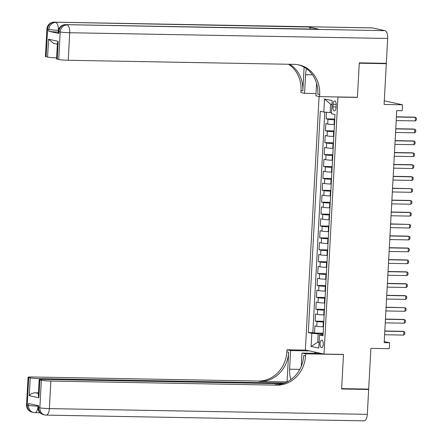 <?xml version="1.0" encoding="UTF-8"?>
<svg xmlns="http://www.w3.org/2000/svg" width="443" height="443" viewBox="0 0 443 443"><rect width="100%" height="100%" fill="white"/><g stroke="black" fill="none" stroke-linecap="round" stroke-linejoin="round"><path stroke-width="0.66" d="M323.285 344.277A3.826 1.628 -89 0 0 321.74 340.102A3.826 1.628 -89 0 0 320.056 343.569A3.826 1.628 -89 0 0 321.601 347.749A3.826 1.628 -89 0 0 323.285 344.277M319.093 96.508L305.36 349.992L324.027 354.068L337.948 97.067L337.356 96.934M324.027 354.068L343.497 354.422L341.642 388.627L368.681 389.115L370.885 348.364L389.27 348.696L389.591 342.749L384.242 341.581M384.518 63.305L386.302 63.698L384.098 104.448L402.482 104.781L384.291 100.81M356.82 97.283L357.412 97.416L359.267 63.205L386.302 63.698M326.485 112.256L326.126 118.857L334.77 119.012M334.471 124.544L334.055 124.538A4.779 0.365 -176.9 0 1 327.709 124.018L325.871 123.614L325.483 130.751L334.122 130.912M333.823 136.444L333.413 136.433A4.779 0.365 3.1 0 1 327.067 135.918L325.228 135.514L324.841 142.652L333.479 142.807M333.18 148.339L332.765 148.333A4.779 0.365 3.1 0 1 326.425 147.812L324.581 147.414L324.193 154.552L332.837 154.707M332.538 160.239L332.123 160.233A4.779 0.365 3.1 0 1 325.777 159.713L323.938 159.308L323.551 166.452L332.189 166.607M331.89 172.139L331.48 172.128A4.779 0.365 3.1 0 1 325.134 171.613L323.29 171.208L322.908 178.346L331.547 178.501M331.248 184.033L330.832 184.028A4.779 0.365 3.1 0 1 324.492 183.507L322.648 183.109L322.26 190.246L330.904 190.401M330.6 195.933L330.19 195.928A4.779 0.365 3.1 0 1 323.844 195.407L322.006 195.003L321.618 202.146L330.256 202.301M329.957 207.833L329.542 207.822A4.779 0.365 3.1 0 1 323.202 207.307L321.358 206.903L320.97 214.041L329.614 214.202M329.315 219.728L328.9 219.722A4.779 0.365 3.1 0 1 322.554 219.202L320.715 218.803L320.328 225.941L328.966 226.096M328.667 231.628L328.257 231.623A4.779 0.365 3.1 0 1 321.911 231.102L320.073 230.703L319.685 237.841L328.324 237.996M328.025 243.528L327.61 243.523A4.779 0.365 3.1 0 1 321.269 243.002L319.425 242.598L319.038 249.736L327.682 249.896M327.383 255.428L326.967 255.417A4.779 0.365 3.1 0 1 320.621 254.902L318.783 254.498L318.395 261.636L327.034 261.791M326.735 267.323L326.325 267.317A4.779 0.365 3.1 0 1 319.979 266.797L318.135 266.398L317.753 273.536L326.391 273.691M326.092 279.223L325.677 279.217A4.779 0.365 3.1 0 1 319.337 278.697L317.493 278.293L317.105 285.436L325.749 285.591M325.45 291.123L325.035 291.112A4.779 0.365 3.1 0 1 318.689 290.597L316.85 290.193L316.463 297.331L325.101 297.486M324.802 303.018L324.392 303.012A4.779 0.365 3.1 0 1 318.046 302.491L316.202 302.093L315.82 309.231L324.459 309.386M324.16 314.918L323.744 314.912A4.779 0.365 3.1 0 1 317.404 314.392L315.56 313.987L315.172 321.131L323.816 321.286M402.482 104.781L402.161 110.728L396.751 110.628L384.186 342.649L389.591 342.749M333.064 104.304L332.92 106.924A3.705 1.578 -89 0 0 334.421 110.966A3.705 1.578 -89 0 0 336.049 107.605L336.193 104.985A3.705 1.578 -89 0 0 334.692 100.943A3.705 1.578 -89 0 0 333.064 104.304L336.204 104.36M323.085 334.681L319.497 335.024L323.03 335.794L335.013 114.482L331.48 113.713L332.189 100.622L324.525 98.95L323.816 112.035L320.283 111.265L308.295 332.577L311.828 333.346L318.174 333.867L317.72 342.195L319.093 342.494M319.497 335.024L318.788 348.109L311.119 346.437L311.828 333.346M323.772 322.055L323.357 322.05A4.779 0.365 -176.9 0 1 317.016 321.529L315.172 321.131M323.512 326.818L323.102 326.807L323.357 322.05M324.414 310.161L324.005 310.15A4.779 0.365 -176.9 0 1 317.659 309.635L315.82 309.231M325.062 298.261L324.647 298.255A4.779 0.365 -176.9 0 1 318.301 297.735L316.463 297.331M325.705 286.361L325.289 286.355A4.779 0.365 -176.9 0 1 318.949 285.835L317.105 285.436M326.347 274.461L325.937 274.455A4.779 0.365 -176.9 0 1 319.591 273.935L317.753 273.536M326.995 262.566L326.58 262.555A4.779 0.365 -176.9 0 1 320.239 262.04L318.395 261.636M327.637 250.666L327.227 250.66A4.779 0.365 -176.9 0 1 320.882 250.14L319.038 249.736M328.285 238.766L327.87 238.76A4.779 0.365 -176.9 0 1 321.524 238.24L319.685 237.841M328.927 226.871L328.512 226.86A4.779 0.365 -176.9 0 1 322.172 226.345L320.328 225.941M329.57 214.971L329.16 214.966A4.779 0.365 -176.9 0 1 322.814 214.445L320.97 214.041M330.218 203.071L329.802 203.066A4.779 0.365 -176.9 0 1 323.456 202.545L321.618 202.146M330.86 191.177L330.445 191.166A4.779 0.365 -176.9 0 1 324.104 190.651L322.26 190.246M331.502 179.277L331.093 179.271A4.779 0.365 -176.9 0 1 324.747 178.75L322.908 178.346M332.15 167.376L331.735 167.371A4.779 0.365 -176.9 0 1 325.395 166.85L323.551 166.452M332.793 155.476L332.377 155.471A4.779 0.365 -176.9 0 1 326.037 154.95L324.193 154.552M333.435 143.582L333.025 143.571A4.779 0.365 -176.9 0 1 326.679 143.056L324.841 142.652M334.083 131.682L333.668 131.676A4.779 0.365 -176.9 0 1 327.327 131.156L325.483 130.751M334.725 119.782L334.315 119.776A4.779 0.365 -176.9 0 1 327.97 119.256L326.126 118.857M324.785 112.118L312.841 332.66L314.53 333.025L323.168 333.186M323.102 326.807A4.779 0.365 3.1 0 1 316.756 326.292L314.918 325.887L314.53 333.025M331.979 104.526L330.611 104.227L330.157 112.555L323.816 112.035M331.541 112.583L330.157 112.555M357.412 97.416L337.948 97.067M319.104 342.217L317.72 342.195L311.119 346.437M323.13 333.956L318.174 333.867M312.841 332.66L308.295 332.577M330.611 104.227L324.525 98.95M396.407 117.002L415.456 117.345L416.437 118.181L416.342 119.964L415.263 120.917L396.214 120.574M415.263 120.917L415.456 117.345L414.548 117.146L396.419 116.819M58.238 32.04A7.171 0.548 -176.9 0 1 48.758 31.265L58.847 33.463A7.171 0.548 -176.9 0 1 58.171 33.197L58.271 31.409A7.171 0.548 3.1 0 0 58.941 31.68L58.847 33.463M359.284 62.851L357.418 97.294L319.569 96.613L319.68 94.592A29.875 26.945 102.3 0 0 299.014 64.916A29.875 26.945 102.3 0 0 294.252 64.357L68.228 60.281A7.171 0.548 -176.9 0 1 58.709 59.5L60.204 31.957L58.941 31.68A7.171 6.468 102.3 0 1 65.819 24.658L385.028 30.672A7.171 3.051 91 0 1 387.669 38.469L386.324 63.338L359.284 62.851M306.523 68.743A13.445 5.72 -89 0 0 305.57 74.717L304.562 93.335L300.902 92.537L301.013 90.516A29.875 26.945 102.3 0 0 288.504 64.252M319.569 96.613L315.914 95.815L316.59 83.312M304.114 67.175L302.829 90.909A29.875 26.945 102.3 0 0 289.722 64.274M57.352 44.167L53.481 43.32L48.553 39.222L58.188 41.326L57.225 59.174L58.709 59.5M57.225 59.174A7.171 0.548 -176.9 0 1 56.549 58.908L57.402 43.154L58.188 41.326M372.419 27.915L54.467 22.178A7.171 3.051 -89 0 0 54.207 22.15L372.159 27.887A7.171 3.051 91 0 1 372.419 27.915L385.028 30.672M318.882 29.227L65.819 24.658A7.171 3.051 -89 0 0 65.558 24.631L318.622 29.194A7.171 3.051 91 0 1 318.882 29.227L308.788 27.023A7.171 3.051 91 0 1 310.621 29.05M316.036 93.545L304.562 93.335M56.61 57.839A7.171 0.548 -176.9 0 1 47.589 57.069L48.553 39.222M48.758 31.265L48.852 29.476L47.589 29.205L46.1 56.748L47.589 57.069M46.1 56.748A7.171 0.548 -176.9 0 1 45.43 56.477L46.919 28.933A7.171 0.548 3.1 0 0 47.589 29.205A7.171 6.468 102.3 0 1 54.467 22.178L308.788 27.023M319.68 94.592L317.864 94.193A29.875 26.945 102.3 0 0 298.106 64.733M38.004 405.616L37.915 407.283A7.171 0.548 -176.9 0 0 38.585 407.554A7.171 6.468 102.3 0 0 43.547 414.676L44.804 414.947A7.171 7.171 0 0 0 46.205 415.113A7.171 3.051 -89 0 1 45.95 415.085A7.171 6.468 -77.7 0 1 44.804 414.947A7.171 6.468 -77.7 0 1 39.848 407.826L41.337 380.282A7.171 0.548 3.1 0 0 50.856 381.058L49.361 408.607A7.171 0.548 -176.9 0 1 39.848 407.826L38.585 407.554L38.679 405.766L28.59 403.562L28.496 405.351L27.233 405.074A7.171 0.548 -176.9 0 1 26.563 404.802L28.053 377.259A7.171 0.548 3.1 0 0 28.723 377.53L27.233 405.074A7.171 6.468 102.3 0 0 32.195 412.195A7.171 7.171 0 0 1 26.563 404.802M367.313 414.343A7.171 3.051 91 0 1 364.157 420.85L46.205 415.113A7.171 3.051 -89 0 0 49.361 408.607L367.313 414.343L368.659 389.475L341.625 388.987L343.491 354.538L342.893 354.411M309.613 350.922L290.63 350.579L289.622 369.202A13.445 5.72 -89 0 0 290.962 379.568M290.63 350.579L286.97 349.782L286.859 351.803A29.875 26.945 -77.7 0 1 258.214 381.063L32.189 376.982A7.171 0.548 3.1 0 0 28.053 377.259M287.07 381.949L288.675 352.202A29.875 26.945 -77.7 0 1 260.03 381.462L287.07 381.949M343.491 354.538L305.637 353.857L305.526 355.879A29.875 26.945 -77.7 0 1 276.881 385.139L50.856 381.058M305.637 353.857L301.982 353.06L301.262 366.295M282.556 383.732L43.314 379.413A7.171 0.548 3.1 0 0 39.178 379.684L38.325 395.438L38.884 397.803L29.249 395.699L30.213 377.851L28.723 377.53M30.213 377.851A7.171 0.548 3.1 0 0 39.732 378.632L39.682 379.513M284.583 383.051L39.732 378.632M368.659 389.475L366.876 389.087M320.965 353.403L301.982 353.06M305.958 350.125L286.97 349.782M39.178 379.684A7.171 0.548 3.1 0 0 39.848 379.956L38.884 397.803M41.337 380.282L39.848 379.956M38.463 392.897A7.171 0.548 -176.9 0 1 35.307 392.764L38.436 393.445M305.526 355.879L303.71 355.485A29.875 26.945 -77.7 0 1 275.064 384.74L276.881 385.139M29.249 395.699C30.334 394.021 32.35 393.041 35.307 392.764M314.729 353.287L314.796 352.052M315.604 352.229L315.549 353.304M318.816 352.933L318.788 353.364M395.765 128.902L414.814 129.245L415.794 130.081L415.695 131.864L414.62 132.811L395.571 132.468M414.62 132.811L414.814 129.245L413.906 129.046L395.771 128.719M395.117 140.802L414.172 141.145L415.146 141.976L415.052 143.765L413.978 144.711L394.923 144.368M413.978 144.711L414.172 141.145L413.264 140.946L395.128 140.619M394.475 152.697L413.524 153.04L414.504 153.876L414.41 155.659L413.33 156.612L394.281 156.268M413.33 156.612L413.524 153.04L412.616 152.841L394.486 152.514M393.827 164.597L412.882 164.94L413.862 165.776L413.762 167.559L412.688 168.512L393.633 168.168M412.688 168.512L412.882 164.94L411.973 164.741L393.838 164.414M393.185 176.497L412.234 176.84L413.214 177.671L413.12 179.459L412.045 180.406L392.991 180.063M412.045 180.406L412.234 176.84L411.325 176.641L393.196 176.314M392.542 188.391L411.591 188.735L412.571 189.571L412.472 191.354L411.397 192.306L392.348 191.963M411.397 192.306L411.591 188.735L392.548 188.209M391.894 200.291L410.949 200.635L411.929 201.471L411.829 203.254L410.755 204.206L391.701 203.863M410.755 204.206L410.949 200.635L410.041 200.435L391.905 200.109M391.252 212.191L410.301 212.535L411.281 213.371L411.187 215.154L410.107 216.101L391.058 215.758M410.107 216.101L410.301 212.535L409.393 212.335L391.263 212.009M390.61 224.086L409.659 224.429L410.639 225.266L410.539 227.054L409.465 228.001L390.416 227.658M409.465 228.001L409.659 224.429L390.615 223.909M389.962 235.986L409.016 236.329L409.991 237.166L409.897 238.949L408.823 239.901L389.768 239.558M408.823 239.901L409.016 236.329L408.108 236.13L389.973 235.803M389.319 247.886L408.368 248.23L409.349 249.066L409.254 250.849L408.175 251.796L389.126 251.452M408.175 251.796L408.368 248.23L407.46 248.03L389.331 247.703M388.672 259.781L407.726 260.13L408.706 260.96L408.607 262.749L407.532 263.696L388.483 263.352M407.532 263.696L407.726 260.13L406.818 259.93L388.683 259.604M388.029 271.681L407.078 272.024L408.058 272.86L407.964 274.643L406.89 275.596L387.835 275.253M406.89 275.596L407.078 272.024L406.176 271.825L388.04 271.498M387.387 283.581L406.436 283.924L407.416 284.76L407.322 286.543L406.242 287.496L387.193 287.147M406.242 287.496L406.436 283.924L405.528 283.725L387.392 283.398M386.739 295.481L405.794 295.824L406.774 296.655L406.674 298.444L405.6 299.39L386.545 299.047M405.6 299.39L405.794 295.824L404.885 295.625L386.75 295.298M386.097 307.376L405.146 307.719L406.126 308.555L406.032 310.338L404.952 311.291L385.903 310.947M404.952 311.291L405.146 307.719L386.108 307.193M385.454 319.276L404.503 319.619L405.483 320.455L405.384 322.238L404.309 323.191L385.26 322.847M404.309 323.191L404.503 319.619L403.595 319.42L385.46 319.093M384.806 331.176L403.861 331.519L404.836 332.355L404.741 334.138L403.667 335.085L384.613 334.742M403.667 335.085L403.861 331.519L402.953 331.32L384.817 330.993M323.744 314.912L324.005 310.15M324.392 303.012L324.647 298.255M325.035 291.112L325.289 286.355M325.677 279.217L325.937 274.455M326.325 267.317L326.58 262.555M326.967 255.417L327.227 250.66M327.61 243.523L327.87 238.76M328.257 231.623L328.512 226.86M328.9 219.722L329.16 214.966M329.542 207.822L329.802 203.066M330.19 195.928L330.445 191.166M330.832 184.028L331.093 179.271M331.48 172.128L331.735 167.371M332.123 160.233L332.377 155.471M332.765 148.333L333.025 143.571M333.413 136.433L333.668 131.676M334.055 124.538L334.315 119.776M327.709 124.018L327.97 119.256M316.756 326.292L317.016 321.529M317.404 314.392L317.659 309.635M318.046 302.491L318.301 297.735M318.689 290.597L318.949 285.835M319.337 278.697L319.591 273.935M319.979 266.797L320.239 262.04M320.621 254.902L320.882 250.14M321.269 243.002L321.524 238.24M321.911 231.102L322.172 226.345M322.554 219.202L322.814 214.445M323.202 207.307L323.456 202.545M323.844 195.407L324.104 190.651M324.492 183.507L324.747 178.75M325.134 171.613L325.395 166.85M325.777 159.713L326.037 154.95M326.425 147.812L326.679 143.056M327.067 135.918L327.327 131.156M336.082 106.979L332.92 106.924M302.829 90.909L301.013 90.516M387.669 38.469L69.717 32.732L68.228 60.281M58.426 30.257L58.343 30.711M69.717 32.732A7.171 3.051 -89 0 0 67.076 24.935A7.171 6.468 -77.7 0 0 60.204 31.957A7.171 0.548 3.1 0 0 69.717 32.732M58.365 30.257A7.171 3.051 -89 0 0 55.729 22.455A7.171 6.468 -77.7 0 0 48.852 29.476A7.171 0.548 3.1 0 0 58.365 30.257M312.487 74.839L305.57 74.717M288.675 352.202L286.859 351.803M260.03 381.462L258.214 381.063M37.976 406.126A7.171 0.548 -176.9 0 1 28.496 405.351A7.171 6.468 -77.7 0 0 33.452 412.472A7.171 7.171 0 0 0 34.853 412.632A7.171 3.051 -89 0 0 37.921 407.189M32.195 412.195L33.452 412.472A7.171 6.468 -77.7 0 0 34.598 412.605A7.171 3.051 -89 0 0 34.853 412.632L39.992 412.726M299.795 369.384L289.622 369.202M65.558 24.631A7.171 7.171 0 0 0 58.271 31.409M54.207 22.15A7.171 7.171 0 0 0 46.919 28.933M37.915 407.283A7.171 7.171 0 0 0 43.547 414.676"/></g></svg>
